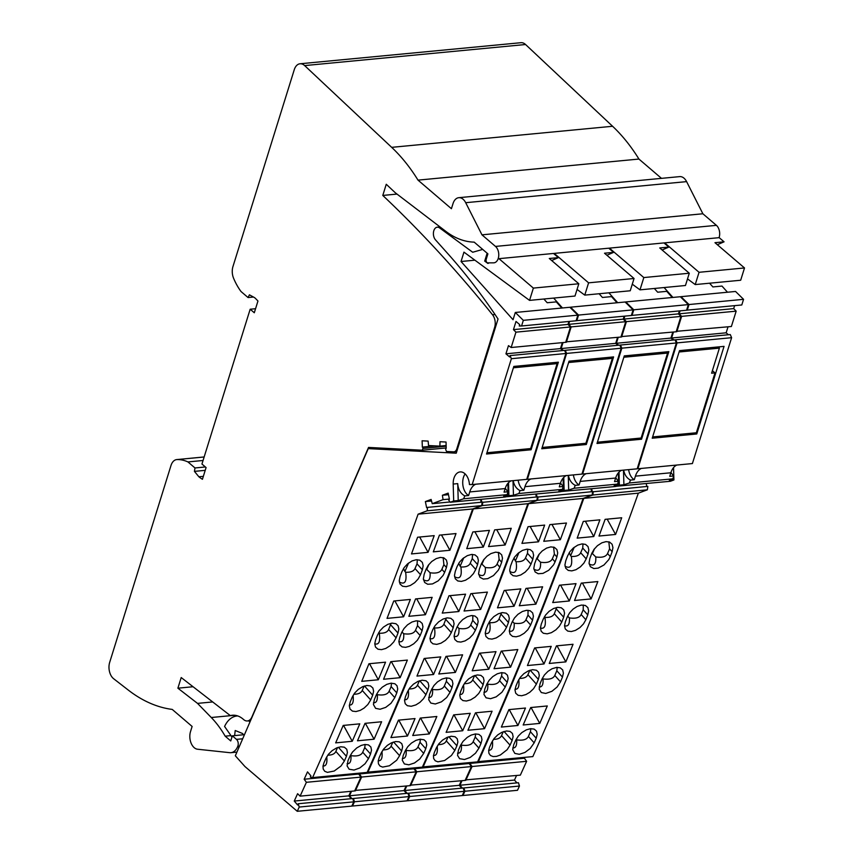 <?xml version="1.0" encoding="UTF-8"?>
<svg xmlns="http://www.w3.org/2000/svg" width="854" height="854" viewBox="0 0 854 854"><rect width="100%" height="100%" fill="white"/><g stroke="black" fill="none" stroke-linecap="round" stroke-linejoin="round"><path stroke-width="1.28" d="M624.082 356.513L597.426 442.116M624.402 357.196L667.582 353.076L641.13 438.027L597.939 442.148M667.582 353.076L667.006 351.816M568.86 361.776L542.194 447.389M569.17 362.47L612.361 358.349L585.897 443.301L542.717 447.411M612.361 358.349L611.784 357.089M513.628 367.049L486.961 452.652M513.948 367.732L557.128 363.612L530.665 448.563L487.485 452.684M557.128 363.612L556.552 362.352M679.314 351.24L652.648 436.853M712.396 370.647L715.001 372.888L696.352 432.764L653.171 436.874M715.001 372.888L711.595 373.209L719.399 348.133L718.822 346.873M679.635 351.933L719.399 348.133M615.755 486.321L670.401 481.272L673.913 479.959L673.55 467.608M646.809 486.46L646.222 483.577M647.364 489.812L638.344 493.164L583.794 498.373L592.825 495.021L647.364 489.812L647.844 486.364L592.591 491.829M638.344 493.164A3403.734 2166.064 84.6 0 1 532.832 756.601L477.685 761.661M465.345 779.905L520.342 775.144L526.63 761.298L524.388 758.235L524.794 757.359M516.916 782.883L514.482 780.054L516.553 775.507M462.484 795.095L462.953 795.501A3403.734 2166.064 84.6 0 0 464.907 791.252L519.456 786.043L518.442 782.734L463.893 787.943L463.476 788.861M519.456 786.043A3403.734 2166.064 84.6 0 1 517.503 790.292L462.953 795.501M727.48 292.228L721.982 286.069L712.887 286.933L709.557 283.208M743.556 299.327L689.007 304.536L681.001 296.669L735.55 291.46L743.556 299.327L741.795 304.974L686.595 310.183M676.304 331.331L731.387 326.506L736.169 311.155L733.693 308.614L734.611 305.668M728.419 334.747L726.156 332.814L728.024 326.826M731.611 337.693L692.402 463.562L637.863 468.761L677.062 342.892L731.611 337.693L730.277 334.565L675.727 339.764L675.429 340.725M615.851 486.47L619.363 485.168L618.979 472.145M637.863 468.761L637.201 468.761M677.062 342.892L675.727 339.764M673.87 339.945L671.607 338.013L673.475 332.035M676.838 331.715L681.62 316.364L679.144 313.813L680.062 310.867M689.007 304.536L687.256 310.183M681.001 296.669L680.83 297.224M672.931 297.438L664.102 287.542M687.513 278.895L695.231 284.574L740.685 280.24L744.507 267.953L699.052 272.298L695.231 284.574M717.339 244.714L724.064 241.821L719.196 237.658L664.647 242.856L699.052 272.298M464.907 791.252L463.893 787.943M462.366 788.082L459.943 785.253L462.003 780.705M465.793 780.342L472.081 766.508L469.849 763.444L470.244 762.569M583.794 498.373A3403.734 2166.064 84.6 0 1 478.283 761.8M592.825 495.021L593.295 491.562M592.26 491.658L591.673 488.776M726.156 332.814L671.607 338.013M733.693 308.614L679.144 313.813M736.169 311.155L681.62 316.364M526.63 761.298L472.081 766.508M459.943 785.253L514.482 780.054M524.388 758.235L469.849 763.444M565.839 661.882L549.25 663.462A3403.734 2166.064 84.6 0 0 556.456 645.859L573.045 644.279A3403.734 2166.064 84.6 0 1 565.839 661.882L557.011 645.805M539.76 723.402L523.171 724.982A3403.734 2166.064 84.6 0 0 530.708 707.539L547.297 705.959A3403.734 2166.064 84.6 0 1 539.76 723.402L531.039 707.507M530.857 728.654L530.441 731.739L536.216 738.208L537.198 734.344L536.547 731.173L534.134 729.092L530.601 728.675L526.384 729.828L521.858 732.572L518.239 736.159L515.763 740.162A3403.734 2166.064 84.6 0 1 513.702 744.816L512.72 749.663L514.834 753.409L519.285 754.295L524.954 752.449L530.227 748.467L534.156 742.863L528.412 736.426C526.833 739.628 522.904 740.76 516.627 739.842L516.136 739.361M536.216 738.208A3403.734 2166.064 84.6 0 1 534.156 742.863M557.203 667.348L556.819 670.774L562.466 677.094L563.384 673.165L562.679 669.931L560.224 667.807L556.68 667.38L552.004 668.767L547.99 671.329L544.425 674.97L542.012 679.047A3403.734 2166.064 84.6 0 1 540.027 683.787L539.184 689.199L541.297 692.541L545.759 693.448L551.897 691.302L557.128 687L560.48 681.834L554.79 675.471C553.221 678.663 549.293 679.795 543.005 678.877C543.411 684.534 542.13 687.224 539.152 686.947M562.466 677.094A3403.734 2166.064 84.6 0 1 560.48 681.834M593.765 536.536L577.176 538.127A3403.734 2166.064 84.6 0 0 583.293 521.42L599.882 519.84A3403.734 2166.064 84.6 0 1 593.765 536.536L585.353 521.228M569.298 600.992A3403.734 2166.064 84.6 0 0 576.023 583.634L559.434 585.214A3403.734 2166.064 84.6 0 1 552.709 602.572L569.298 600.992L560.576 585.107M567.59 555.954L569.885 551.737L573.354 547.969L577.763 545.119L581.937 543.923L585.492 544.372L588.022 546.571L588.844 549.933L588.043 554A3403.734 2166.064 84.6 0 1 586.196 558.9L583.901 563.096L580.41 566.842L575.991 569.693L571.817 570.878L568.252 570.429L565.743 568.252L564.932 564.91L565.743 560.854A3403.734 2166.064 84.6 0 0 567.59 555.954M543.229 619.171L545.578 615.029L549.101 611.336L553.552 608.507L557.737 607.333L561.291 607.77L563.779 609.927L564.547 613.225L563.683 617.218A3403.734 2166.064 84.6 0 1 561.761 622.043L559.402 626.174L555.869 629.857L551.406 632.665L547.211 633.839L543.336 633.262L541.19 631.255L540.443 627.978L541.308 623.996A3403.734 2166.064 84.6 0 0 543.229 619.171M544.019 663.964L527.43 665.544A3403.734 2166.064 84.6 0 0 534.636 647.94L551.225 646.361A3403.734 2166.064 84.6 0 1 544.019 663.964L535.191 647.887M517.94 725.484L501.351 727.064A3403.734 2166.064 84.6 0 0 508.888 709.621L525.477 708.041A3403.734 2166.064 84.6 0 1 517.94 725.484L509.219 709.589M504.063 731.472L512.122 740.503L513.115 736.65L512.453 733.469L510.041 731.387L506.507 730.981L501.81 732.348L497.765 734.867L494.146 738.454L491.669 742.457A3403.734 2166.064 84.6 0 1 489.609 747.111L488.659 750.442L488.915 753.324L490.463 755.512L493.11 756.559L496.548 756.377L500.38 754.989L507.127 749.705L510.062 745.158L501.544 735.625L503.219 731.761M512.122 740.503A3403.734 2166.064 84.6 0 1 510.062 745.158M517.919 681.343L520.332 677.275L523.908 673.635L528.391 670.849L532.597 669.685L536.461 670.251L538.586 672.226L539.301 675.461L538.372 679.389A3403.734 2166.064 84.6 0 1 536.387 684.129L533.515 688.751L529.811 692.263L525.883 694.58L521.677 695.743L518.132 695.316L515.699 693.213L514.994 690L515.933 686.082A3403.734 2166.064 84.6 0 0 517.919 681.343M615.585 534.455L598.996 536.045A3403.734 2166.064 84.6 0 0 605.112 519.339L621.701 517.759A3403.734 2166.064 84.6 0 1 615.585 534.455L607.173 519.147M591.117 598.91L574.529 600.49A3403.734 2166.064 84.6 0 0 581.254 583.133L597.843 581.553A3403.734 2166.064 84.6 0 1 591.117 598.91L582.396 583.026M608.827 541.82L609.585 548.855L612.137 551.705L612.937 547.627L612.115 544.276L609.585 542.077L606.03 541.628L601.856 542.813L597.448 545.674L593.978 549.442L591.683 553.648A3403.734 2166.064 84.6 0 1 589.836 558.548L589.046 563.149L590.349 566.693L593.818 568.54L598.184 568.124L603.938 565.006L608.785 559.626L610.29 556.605L607.557 553.541C605.977 556.733 602.049 557.875 595.772 556.947C596.209 564.27 594 566.597 589.132 563.928M612.137 551.705A3403.734 2166.064 84.6 0 1 610.29 556.605M581.179 614.506L583.207 609.809L587.765 614.923A3403.734 2166.064 84.6 0 1 585.855 619.748L581.179 614.506C579.599 617.698 575.671 618.83 569.383 617.912C569.821 624.21 568.198 626.825 564.526 625.736M587.765 614.923L588.63 610.93L587.872 607.632L585.385 605.475L581.382 605.08L577.165 606.436L573.194 609.03L569.671 612.734L567.312 616.876A3403.734 2166.064 84.6 0 1 565.401 621.691L564.526 625.683L565.284 628.96L567.761 631.106L571.305 631.544L575.5 630.369L579.962 627.562L583.495 623.868L585.855 619.748M567.622 616.161L569.383 617.912M583.293 605.006L583.207 609.809M528.412 736.426L530.441 731.739M512.784 747.912C515.752 748.179 517.033 745.489 516.627 739.842M542.365 678.247L543.005 678.877M554.79 675.471L556.819 670.774M574.251 547.254L570.589 555.708L569.212 552.73M565.038 566.223C570.547 569.138 572.65 565.871 571.326 556.424L570.589 555.708M571.326 556.424C576.269 556.701 579.396 555.474 580.688 552.73L582.727 548.044L582.972 543.881M540.443 628.042C544.66 629.195 546.154 625.651 544.937 617.389L544.382 616.834M544.937 617.389C549.891 617.666 553.018 616.439 554.31 613.695L556.744 607.472M492.416 740.984C493.11 747.399 491.861 750.474 488.691 750.207M493.452 739.361C497.701 739.35 500.401 738.102 501.544 735.625M515.058 689.242C518.303 689.52 519.542 686.317 518.752 679.645M519.52 678.396C523.94 678.45 526.747 677.201 527.932 674.66L529.822 670.294M607.557 553.541L609.585 548.855M594.544 548.684L592.409 553.627L592.025 552.794M592.409 553.627L595.772 556.947M724.064 241.821L714.969 242.685L744.507 267.953M652.221 438.219L696.768 433.971L724.053 346.372L679.506 350.62L652.221 438.219M688.313 433.522L696.768 433.971M623.644 470.116C624.605 474.899 626.879 478.219 630.465 480.076L634.298 479.713A12.725 8.102 84.6 0 1 628.619 469.647M634.298 479.713L635.408 476.148A16.578 10.547 84.6 0 1 641.397 468.419M630.465 480.076L629.366 482.98L672.899 478.827L673.582 475.966L669.749 476.329L670.86 472.764A16.578 10.547 84.6 0 1 676.848 465.046M629.366 482.98L623.911 484.73L623.484 470.127M619.363 485.168L623.911 484.73M673.582 475.966L670.945 472.518M672.899 478.827L669.365 480.396L673.913 479.959M560.534 491.584L615.179 486.534L618.691 485.232L618.317 472.87M591.576 491.723L590.989 488.84M592.142 495.085L583.111 498.437L528.562 503.636L537.593 500.284L592.142 495.085L592.623 491.626L537.358 497.092M583.111 498.437A3403.734 2166.064 84.6 0 1 477.599 761.864L422.463 766.935M410.112 785.178L465.11 780.417L471.397 766.572L469.166 763.508L469.561 762.633M461.683 788.146L459.26 785.317L461.32 780.769M407.251 800.369L407.721 800.764A3403.734 2166.064 84.6 0 0 409.685 796.515L464.224 791.316L463.21 788.007L408.66 793.206L408.244 794.135M464.224 791.316A3403.734 2166.064 84.6 0 1 462.27 795.565L407.721 800.764M672.247 297.502L666.75 291.342L657.655 292.207L654.324 288.481M688.335 304.6L633.785 309.799L625.779 301.932L680.318 296.733L688.335 304.6L686.573 310.248L631.362 315.446M621.071 336.604L676.165 331.779L680.937 316.428L678.471 313.877L679.389 310.931M673.187 340.009L670.934 338.077L672.792 332.099M676.379 342.956L637.18 468.825L582.631 474.023L621.84 348.165L676.379 342.956L675.044 339.839L620.495 345.037L620.196 345.998M560.63 491.733L564.142 490.431L563.757 477.407M582.631 474.023L581.969 474.034M621.84 348.165L620.495 345.037M618.648 345.219L616.385 343.276L618.243 337.298M621.616 336.978L626.398 321.627L623.922 319.086L624.84 316.14M633.785 309.799L632.024 315.446M625.779 301.932L625.598 302.497M617.709 302.7L608.87 292.815M632.28 284.168L639.998 289.848L685.452 285.503L689.285 273.227L643.82 277.561L639.998 289.848M662.117 249.987L668.831 247.084L663.964 242.92L609.414 248.13L643.82 277.561M409.685 796.515L408.66 793.206M407.144 793.355L404.711 790.526L406.782 785.979M410.56 785.616L416.848 771.77L414.617 768.707L415.012 767.831M528.562 503.636A3403.734 2166.064 84.6 0 1 423.05 767.063M537.593 500.284L538.073 496.825M537.038 496.932L536.44 494.05M670.934 338.077L616.385 343.276M678.471 313.877L623.922 319.086M680.937 316.428L626.398 321.627M471.397 766.572L416.848 771.77M404.711 790.526L459.26 785.317M469.166 763.508L414.617 768.707M510.607 667.145L494.018 668.725A3403.734 2166.064 84.6 0 0 501.223 651.132L517.812 649.552A3403.734 2166.064 84.6 0 1 510.607 667.145L501.789 651.079M484.538 728.675L467.939 730.255A3403.734 2166.064 84.6 0 0 475.475 712.812L492.075 711.222A3403.734 2166.064 84.6 0 1 484.538 728.675L475.806 712.78M475.635 733.928L475.219 737.013L480.983 743.471L481.976 739.617L481.314 736.436L478.902 734.365L475.368 733.949L471.152 735.102L467.213 737.397L463.007 741.421L460.53 745.425A3403.734 2166.064 84.6 0 1 458.47 750.079L457.552 755.406L459.601 758.683L464.491 759.516L470.202 757.445L475.507 753.207L478.934 748.136L473.18 741.699C471.611 744.891 467.682 746.033 461.395 745.104L460.914 744.635M480.983 743.471A3403.734 2166.064 84.6 0 1 478.934 748.136M501.971 672.621L501.597 676.048L507.233 682.357L508.162 678.428L507.447 675.204L505.002 673.08L501.458 672.653L497.252 673.817L492.769 676.603L489.193 680.243L486.78 684.31A3403.734 2166.064 84.6 0 1 484.794 689.05L483.962 694.462L486.065 697.803L490.538 698.711L496.185 696.843L501.906 692.263L505.248 687.096L499.569 680.734C497.989 683.926 494.06 685.068 487.773 684.15C488.178 689.808 486.897 692.498 483.919 692.22M507.233 682.357A3403.734 2166.064 84.6 0 1 505.248 687.096M538.532 541.81L521.943 543.39A3403.734 2166.064 84.6 0 0 528.06 526.694L544.649 525.103A3403.734 2166.064 84.6 0 1 538.532 541.81L530.131 526.491M514.065 606.255A3403.734 2166.064 84.6 0 0 520.801 588.897L504.202 590.477A3403.734 2166.064 84.6 0 1 497.476 607.845L514.065 606.255L505.344 590.37M512.357 561.217L514.652 557L518.132 553.243L522.531 550.382L526.704 549.197L530.27 549.645L532.789 551.844L533.611 555.196L532.811 559.263A3403.734 2166.064 84.6 0 1 530.974 564.163L528.669 568.369L525.189 572.116L520.759 574.966L516.585 576.151L513.03 575.703L510.511 573.514L509.71 570.173L510.521 566.117A3403.734 2166.064 84.6 0 0 512.357 561.217M487.997 624.445L490.345 620.303L493.868 616.599L498.32 613.78L502.504 612.596L506.39 613.183L508.546 615.2L509.315 618.488L508.45 622.491A3403.734 2166.064 84.6 0 1 506.539 627.306L504.18 631.437L500.636 635.13L496.185 637.938L491.989 639.112L488.435 638.675L485.958 636.529L485.211 633.252L486.086 629.259A3403.734 2166.064 84.6 0 0 487.997 624.445M488.787 669.226L472.198 670.806A3403.734 2166.064 84.6 0 0 479.404 653.214L495.993 651.634A3403.734 2166.064 84.6 0 1 488.787 669.226L479.969 653.161M462.719 730.746L446.119 732.337A3403.734 2166.064 84.6 0 0 453.655 714.894L470.255 713.303A3403.734 2166.064 84.6 0 1 462.719 730.746L453.986 714.862M448.83 736.746L456.901 745.777L457.883 741.912L457.221 738.742L455.139 736.799L451.275 736.244L447.058 737.397L442.543 740.14L438.913 743.727L436.437 747.72A3403.734 2166.064 84.6 0 1 434.387 752.385L433.437 755.715L433.683 758.587L435.23 760.775L437.878 761.832L444.667 760.498L451.414 755.512L454.84 750.431L446.322 740.888L447.987 737.023M456.901 745.777A3403.734 2166.064 84.6 0 1 454.84 750.431M462.687 686.605L465.099 682.538L468.675 678.898L473.159 676.112L477.365 674.948L480.909 675.375L483.353 677.5L484.069 680.734L483.14 684.662A3403.734 2166.064 84.6 0 1 481.154 689.402L478.742 693.459L475.155 697.077L470.65 699.853L466.444 701.017L462.9 700.59L460.466 698.487L459.772 695.263L460.701 691.345A3403.734 2166.064 84.6 0 0 462.687 686.605M560.352 539.728L543.763 541.308A3403.734 2166.064 84.6 0 0 549.88 524.612L566.469 523.022A3403.734 2166.064 84.6 0 1 560.352 539.728L551.94 524.409M535.885 604.173L519.296 605.764A3403.734 2166.064 84.6 0 0 526.021 588.395L542.621 586.815A3403.734 2166.064 84.6 0 1 535.885 604.173L527.164 588.289M553.595 547.083L554.363 554.118L556.904 556.968L557.705 552.901L556.883 549.549L554.363 547.35L550.798 546.891L546.624 548.087L542.215 550.947L538.746 554.705L536.451 558.922A3403.734 2166.064 84.6 0 1 534.604 563.821L533.814 568.412L535.116 571.956L538.201 573.739L542.963 573.386L548.716 570.28L553.552 564.889L555.068 561.868L552.335 558.804C550.755 562.007 546.827 563.138 540.539 562.22C540.988 569.543 538.767 571.87 533.899 569.191M556.904 556.968A3403.734 2166.064 84.6 0 1 555.068 561.868M525.947 619.769L527.975 615.083L532.544 620.196A3403.734 2166.064 84.6 0 1 530.633 625.011L525.947 619.769C524.367 622.961 520.438 624.103 514.161 623.185C514.588 629.483 512.966 632.088 509.304 631.01M532.544 620.196L533.408 616.193L532.64 612.905L530.153 610.738L526.598 610.3L522.413 611.475L517.962 614.304L514.439 618.008L512.09 622.139A3403.734 2166.064 84.6 0 1 510.169 626.964L509.304 630.946L510.051 634.223L512.528 636.379L516.072 636.806L519.798 635.846L524.164 633.284L527.825 629.708L530.633 625.011M512.389 621.434L514.161 623.185M528.06 610.279L527.975 615.083M473.18 741.699L475.219 737.013M457.552 753.185C460.519 753.452 461.8 750.762 461.395 745.104M487.143 683.52L487.773 684.15M499.569 680.734L501.597 676.048M519.018 552.517L515.368 560.971L513.98 558.004M509.806 571.486C515.325 574.411 517.417 571.145 516.094 561.697L515.368 560.971M516.094 561.697C521.047 561.964 524.164 560.736 525.466 558.004L527.494 553.307L527.74 549.154M485.211 633.305C489.427 634.469 490.933 630.914 489.716 622.662L489.15 622.096M489.716 622.662C494.658 622.929 497.786 621.701 499.078 618.969L501.522 612.745M437.184 746.257C437.878 752.662 436.64 755.737 433.458 755.48M438.23 744.635C442.468 744.613 445.169 743.375 446.322 740.888M459.826 694.515C463.081 694.782 464.309 691.58 463.519 684.919M464.288 683.67C468.707 683.723 471.515 682.474 472.7 679.923L474.589 675.557M552.335 558.804L554.363 554.118M539.322 553.947L537.177 558.89L536.803 558.068M537.177 558.89L540.539 562.22M668.831 247.084L659.736 247.948L689.285 273.227M596.999 443.482L641.546 439.234L668.821 351.645L624.274 355.894L596.999 443.482M633.081 438.796L641.546 439.234M568.412 475.39C569.372 480.161 571.646 483.492 575.233 485.35L579.065 484.987A12.725 8.102 84.6 0 1 573.386 474.909M579.065 484.987L580.176 481.41A16.578 10.547 84.6 0 1 586.164 473.692M575.233 485.35L574.134 488.242L617.666 484.09L618.349 481.24L614.528 481.603L615.638 478.037A16.578 10.547 84.6 0 1 621.627 470.308M574.134 488.242L568.689 490.004L568.252 475.4M564.142 490.431L568.689 490.004M618.349 481.24L615.713 477.781M617.666 484.09L614.143 485.67L618.691 485.232M505.301 496.857L559.946 491.808L563.459 490.495L563.096 478.144M536.355 496.996L535.757 494.114M536.91 500.348L527.879 503.7L473.34 508.909L482.361 505.557L536.91 500.348L537.39 496.9L482.136 502.365M527.879 503.7A3403.734 2166.064 84.6 0 1 422.367 767.138L367.231 772.197M354.89 790.441L409.888 785.68L416.165 771.835L413.934 768.771L414.329 767.895M406.461 793.419L404.027 790.59L406.098 786.043M352.029 805.632L352.499 806.037A3403.734 2166.064 84.6 0 0 354.453 801.789L409.002 796.579L407.977 793.27L353.439 798.479L353.012 799.397M409.002 796.579A3403.734 2166.064 84.6 0 1 407.038 800.828L352.499 806.037M617.026 302.764L611.517 296.605L602.433 297.47L599.102 293.744M633.102 309.863L578.553 315.073L570.547 307.194L625.096 301.996L633.102 309.863L631.341 315.51L576.13 320.72M565.839 341.867L620.933 337.042L625.715 321.691L623.239 319.15L624.157 316.204M617.965 345.283L615.702 343.351L617.559 337.362M621.157 348.229L581.948 474.098L527.398 479.297L566.608 353.428L621.157 348.229L619.812 345.101L565.273 350.3L564.974 351.261M505.397 497.007L508.909 495.704L508.525 482.681M527.398 479.297L526.737 479.297M566.608 353.428L565.273 350.3M563.416 350.482L561.153 348.549L563.021 342.571M566.383 342.251L571.166 326.901L568.689 324.349L569.607 321.403M578.553 315.073L576.792 320.72M570.547 307.194L570.376 307.76M562.476 307.974L553.648 298.078M577.058 289.431L584.766 295.11L630.231 290.776L634.052 278.489L588.598 282.834L584.766 295.11M606.884 255.25L613.599 252.357L608.731 248.194L554.193 253.392L588.598 282.834M354.453 801.789L353.439 798.479M351.912 798.618L349.478 795.789L351.549 791.242M355.339 790.879L361.626 777.044L359.385 773.98L359.79 773.105M473.34 508.909A3403.734 2166.064 84.6 0 1 367.828 772.336M482.361 505.557L482.841 502.099M481.805 502.195L481.218 499.312M615.702 343.351L561.153 348.549M623.239 319.15L568.689 324.349M625.715 321.691L571.166 326.901M416.165 771.835L361.626 777.044M349.478 795.789L404.027 790.59M413.934 768.771L359.385 773.98M455.385 672.418L438.785 673.998A3403.734 2166.064 84.6 0 0 445.991 656.395L462.59 654.815A3403.734 2166.064 84.6 0 1 455.385 672.418L446.557 656.342M429.306 733.938L412.717 735.518A3403.734 2166.064 84.6 0 0 420.253 718.075L436.842 716.495A3403.734 2166.064 84.6 0 1 429.306 733.938L420.574 718.043M420.403 739.19L419.987 742.275L425.762 748.744L426.744 744.88L426.082 741.71L424 739.767L420.147 739.212L415.93 740.365L411.404 743.108L407.774 746.695L405.308 750.698A3403.734 2166.064 84.6 0 1 403.248 755.352L402.266 760.199L404.369 763.946L408.82 764.832L414.5 762.985L419.773 759.003L423.701 753.399L417.958 746.962C416.378 750.164 412.45 751.296 406.162 750.378L405.682 749.897M425.762 748.744A3403.734 2166.064 84.6 0 1 423.701 753.399M446.749 677.884L446.364 681.311L452.012 687.63L452.93 683.702L452.225 680.467L449.77 678.343L446.226 677.916L442.02 679.09L437.536 681.866L433.971 685.506L431.548 689.584A3403.734 2166.064 84.6 0 1 429.562 694.323L428.729 699.736L430.832 703.077L435.305 703.984L441.433 701.839L446.674 697.537L450.026 692.37L444.336 686.008C442.756 689.199 438.828 690.331 432.551 689.413C432.957 695.071 431.665 697.761 428.697 697.483M452.012 687.63A3403.734 2166.064 84.6 0 1 450.026 692.37M483.311 547.072L466.722 548.663A3403.734 2166.064 84.6 0 0 472.838 531.957L489.427 530.377A3403.734 2166.064 84.6 0 1 483.311 547.072L474.899 531.764M458.844 611.528A3403.734 2166.064 84.6 0 0 465.569 594.17L448.98 595.75A3403.734 2166.064 84.6 0 1 442.255 613.108L458.844 611.528L450.122 595.644M457.125 566.49L459.431 562.274L462.9 558.505L467.309 555.655L471.483 554.459L475.037 554.908L477.567 557.107L478.389 560.47L477.589 564.537A3403.734 2166.064 84.6 0 1 475.742 569.437L473.436 573.632L469.956 577.379L465.537 580.229L461.352 581.414L457.797 580.966L455.289 578.788L454.477 575.447L455.289 571.39A3403.734 2166.064 84.6 0 0 457.125 566.49M432.764 629.708L435.124 625.566L438.646 621.872L443.087 619.043L447.282 617.869L450.827 618.307L453.325 620.463L454.082 623.762L453.218 627.754A3403.734 2166.064 84.6 0 1 451.307 632.579L448.948 636.71L445.414 640.393L440.952 643.201L436.757 644.375L432.882 643.799L430.736 641.792L429.978 638.514L430.854 634.533A3403.734 2166.064 84.6 0 0 432.764 629.708M433.565 674.5L416.965 676.08A3403.734 2166.064 84.6 0 0 424.171 658.477L440.771 656.897A3403.734 2166.064 84.6 0 1 433.565 674.5L424.737 658.423M407.486 736.02L390.897 737.6A3403.734 2166.064 84.6 0 0 398.434 720.157L415.023 718.577A3403.734 2166.064 84.6 0 1 407.486 736.02L398.765 720.125M393.609 742.009L401.668 751.04L402.661 746.674L401.775 743.642L399.245 741.806L395.605 741.56L391.356 742.884L387.31 745.403L383.692 748.99L381.215 752.993A3403.734 2166.064 84.6 0 1 379.155 757.647L378.205 760.978L378.45 763.86L380.009 766.049L382.645 767.095L389.435 765.76L396.672 760.241L399.608 755.694L391.089 746.161L392.765 742.297M401.668 751.04A3403.734 2166.064 84.6 0 1 399.608 755.694M407.465 691.879L409.877 687.812L413.443 684.171L417.937 681.385L422.132 680.222L426.007 680.787L428.132 682.762L428.836 685.997L427.918 689.925A3403.734 2166.064 84.6 0 1 425.932 694.665L423.509 698.721L419.922 702.351L415.909 704.902L411.212 706.279L407.347 705.714L405.244 703.749L404.54 700.536L405.479 696.618A3403.734 2166.064 84.6 0 0 407.465 691.879M505.13 544.991L488.541 546.581A3403.734 2166.064 84.6 0 0 494.658 529.875L511.247 528.295A3403.734 2166.064 84.6 0 1 505.13 544.991L496.718 529.683M480.663 609.446L464.064 611.026A3403.734 2166.064 84.6 0 0 470.8 593.669L487.388 592.089A3403.734 2166.064 84.6 0 1 480.663 609.446L471.931 593.562M498.362 552.357L499.131 559.391L501.672 562.242L502.483 558.164L501.661 554.812L499.131 552.613L495.566 552.164L490.922 553.573L486.993 556.21L483.513 559.978L481.218 564.184A3403.734 2166.064 84.6 0 1 479.382 569.084L478.582 573.685L479.991 577.347L483.353 579.076L487.73 578.66L493.484 575.543L498.33 570.162L499.836 567.141L497.103 564.078C495.523 567.269 491.594 568.412 485.318 567.483C485.755 574.806 483.545 577.133 478.678 574.464M501.672 562.242A3403.734 2166.064 84.6 0 1 499.836 567.141M470.725 625.043L472.753 620.346L477.311 625.459A3403.734 2166.064 84.6 0 1 475.4 630.284L470.725 625.043C469.145 628.234 465.216 629.366 458.929 628.448C459.356 634.746 457.744 637.362 454.072 636.273M477.311 625.459L478.176 621.466L477.407 618.168L474.92 616.012L471.365 615.574L467.181 616.748L462.74 619.566L459.217 623.271L456.858 627.412A3403.734 2166.064 84.6 0 1 454.947 632.227L454.072 636.219L454.819 639.497L457.296 641.642L460.85 642.08L465.046 640.906L469.508 638.098L473.041 634.405L475.4 630.284M457.168 626.697L458.929 628.448M472.828 615.542L472.753 620.346M417.958 746.962L419.987 742.275M402.33 758.448C405.287 758.715 406.568 756.025 406.162 750.378M431.91 688.783L432.551 689.413M444.336 686.008L446.364 681.311M463.786 557.79L460.135 566.234L458.747 563.266M454.584 576.76C460.092 579.674 462.185 576.407 460.861 566.96L460.135 566.234M460.861 566.96C465.814 567.237 468.942 566.01 470.234 563.266L472.262 558.58L472.508 554.417M429.978 638.578C434.195 639.731 435.7 636.187 434.483 627.925L433.917 627.37M434.483 627.925C439.436 628.202 442.553 626.964 443.856 624.231L446.29 618.008M381.962 751.52C382.645 757.936 381.407 761.01 378.237 760.743M382.998 749.897C387.246 749.887 389.936 748.638 391.089 746.161M404.604 699.778C407.849 700.045 409.077 696.853 408.297 690.181M409.066 688.932C413.485 688.986 416.282 687.737 417.467 685.196L419.367 680.83M497.103 564.078L499.131 559.391M484.09 559.221L481.955 564.163L481.571 563.33M481.955 564.163L485.318 567.483M613.599 252.357L604.515 253.222L634.052 278.489M541.767 448.756L586.314 444.507L613.599 356.908L569.052 361.157L541.767 448.756M577.859 444.059L586.314 444.507M513.19 480.653C514.14 485.435 516.414 488.755 520.011 490.612L523.844 490.249A12.725 8.102 84.6 0 1 518.154 480.183M523.844 490.249L524.954 486.684A16.578 10.547 84.6 0 1 530.942 478.955M520.011 490.612L518.901 493.516L562.434 489.363L563.128 486.502L559.295 486.865L560.405 483.3A16.578 10.547 84.6 0 1 566.394 475.582M518.901 493.516L513.457 495.267L513.019 480.663M508.909 495.704L513.457 495.267M563.128 486.502L560.491 483.054M562.434 489.363L558.911 490.933L563.459 490.495M427.139 510.82L481.688 505.621L472.657 508.973L418.108 514.172L427.139 510.82L427.619 507.361L426.637 507.735L425.367 501.576L431.121 499.441L432.241 503.668L443.055 499.654L442.404 495.256L448.158 493.121L449.428 499.27L448.446 499.633L450.175 502.269L504.714 497.071L508.226 495.768L507.863 483.407M481.122 502.259L480.535 499.376M481.688 505.621L482.158 502.163L427.619 507.361M472.657 508.973A3403.734 2166.064 84.6 0 1 367.145 772.4L312.596 777.599L310.322 777.076L310.888 775.816L307.504 771.877L304.163 779.243L306.394 782.307L300.106 796.152L354.656 790.953L360.943 777.108L358.712 774.044L359.107 773.169M351.229 798.682L348.806 795.853L350.866 791.306M376.411 447.838L368.255 448.617L235.33 755.779L244.949 766.54L297.267 811.3A3403.734 2166.064 84.6 0 0 299.22 807.051L353.769 801.853L352.755 798.543L298.206 803.742L297.64 805.002L294.256 801.063L297.598 793.697L300.106 796.152M353.769 801.853A3403.734 2166.064 84.6 0 1 351.816 806.101L297.267 811.3M561.793 308.038L556.296 301.878L547.2 302.743L543.87 299.017M577.87 315.137L523.331 320.335L515.314 312.468L569.864 307.269L577.87 315.137L576.108 320.784L521.57 325.982L519.253 325.993L519.691 324.595L516.008 321.446L513.467 329.623L515.933 332.163L511.162 347.514L508.472 345.646L505.931 353.812L509.603 356.961L510.041 355.574L511.375 358.701L472.177 484.56L469.444 484.57A12.725 8.102 84.6 0 0 460.114 471.92A12.725 8.102 84.6 0 0 453.186 484.058L457.723 483.62C458.15 489.47 460.498 493.548 464.779 495.886L468.611 495.523A12.725 8.102 84.6 0 1 465.12 473.927M511.162 347.514L565.7 342.315L570.483 326.965L568.006 324.413L568.924 321.467M562.733 350.546L560.47 348.613L562.338 342.635M511.375 358.701L565.924 353.492L564.59 350.375L510.041 355.574M565.924 353.492L526.726 479.361L472.177 484.56M450.175 502.269L453.687 500.967L453.186 484.058M523.331 320.335L521.57 325.982M515.314 312.468L513.051 319.738L461.043 261.505L463.957 252.133L529.544 300.384L574.998 296.039L578.82 283.763L533.366 288.097L529.544 300.384M498.021 259.072L498.96 258.666L533.366 288.097M487.154 253.211L484.698 261.089L487.901 263.438L489.267 262.851M482.713 249.411L472.689 252.25L439.586 227.901L441.102 227.751M368.255 448.617L456.239 453.186L498.042 318.99A619.78 394.409 84.6 0 0 447.859 253.702L435.508 239.878A7.099 4.516 84.6 0 1 433.49 232.192A7.099 4.516 84.6 0 1 437.269 227.185A7.099 4.516 84.6 0 1 439.586 227.901M299.22 807.051L298.206 803.742M418.108 514.172A3403.734 2166.064 84.6 0 1 312.596 777.599M448.478 494.679L442.404 495.256M449.375 499.056L443.055 499.654M432.241 503.668L449.973 501.971M560.47 348.613L505.931 353.812M568.006 324.413L513.467 329.623M570.483 326.965L515.933 332.163M461.043 261.505L474.899 260.182M486.129 260.95L484.698 261.089M234.636 735.604L235.213 730.512L242.472 733.469L244.169 735.358M248.663 720.84L249.966 721.961M231.957 737.034L224.581 726.466A28.417 18.083 84.6 0 1 236.996 715.994A28.417 18.083 84.6 0 1 237.764 715.94M360.943 777.108L306.394 782.307M294.256 801.063L348.806 795.853M358.712 774.044L304.163 779.243M400.152 677.681L383.563 679.261A3403.734 2166.064 84.6 0 0 390.769 661.669L407.358 660.089A3403.734 2166.064 84.6 0 1 400.152 677.681L391.324 661.615M374.073 739.201L357.484 740.792A3403.734 2166.064 84.6 0 0 365.021 723.349L381.61 721.758A3403.734 2166.064 84.6 0 1 374.073 739.201L365.352 723.317M365.17 744.464L364.754 747.549L370.529 754.007L371.522 750.154L370.86 746.972L368.448 744.901L364.914 744.485L361.178 745.435L356.748 747.933L352.553 751.958L350.076 755.961A3403.734 2166.064 84.6 0 1 348.016 760.615L347.098 765.942L349.147 769.219L354.036 770.052L359.747 767.981L365.053 763.743L368.469 758.672L362.726 752.235C361.146 755.427 357.218 756.569 350.941 755.641L350.46 755.171M370.529 754.007A3403.734 2166.064 84.6 0 1 368.469 758.672M391.516 683.157L391.143 686.584L396.779 692.893L397.708 688.964L396.993 685.741L394.868 683.755L391.004 683.189L386.798 684.353L382.314 687.139L378.738 690.779L376.326 694.846A3403.734 2166.064 84.6 0 1 374.34 699.586L373.433 704.518L375.611 708.34L380.073 709.247L385.73 707.379L390.951 703.333L394.794 697.633L389.114 691.27C387.535 694.462 383.606 695.604 377.319 694.686C377.724 700.344 376.443 703.034 373.465 702.757M396.779 692.893A3403.734 2166.064 84.6 0 1 394.794 697.633M428.078 552.346L411.489 553.926A3403.734 2166.064 84.6 0 0 417.606 537.23L434.195 535.639A3403.734 2166.064 84.6 0 1 428.078 552.346L419.666 537.027M403.611 616.791A3403.734 2166.064 84.6 0 0 410.336 599.433L393.747 601.013A3403.734 2166.064 84.6 0 1 387.022 618.381L403.611 616.791L394.89 600.906M401.903 571.753L404.198 567.536L407.668 563.779L412.076 560.918L416.25 559.733L419.816 560.181L422.335 562.38L423.157 565.732L422.356 569.799A3403.734 2166.064 84.6 0 1 420.52 574.699L418.214 578.905L414.724 582.652L410.304 585.502L406.13 586.687L402.565 586.239L400.056 584.051L399.245 580.709L400.056 576.653A3403.734 2166.064 84.6 0 0 401.903 571.753M377.543 634.981L379.891 630.839L383.414 627.135L387.865 624.317L392.05 623.132L395.936 623.719L398.092 625.736L398.861 629.024L397.996 633.027A3403.734 2166.064 84.6 0 1 396.085 637.842L393.715 641.973L390.182 645.667L385.72 648.474L381.524 649.648L377.98 649.211L375.504 647.065L374.757 643.788L375.621 639.795A3403.734 2166.064 84.6 0 0 377.543 634.981M378.333 679.763L361.744 681.343A3403.734 2166.064 84.6 0 0 368.949 663.75L385.538 662.17A3403.734 2166.064 84.6 0 1 378.333 679.763L369.504 663.697M352.254 741.283L335.665 742.873A3403.734 2166.064 84.6 0 0 343.201 725.43L359.79 723.84A3403.734 2166.064 84.6 0 1 352.254 741.283L343.532 725.398M338.376 747.282L346.436 756.313L347.429 752.449L346.767 749.278L344.354 747.197L340.821 746.78L336.604 747.933L332.078 750.677L328.459 754.263L325.982 758.256A3403.734 2166.064 84.6 0 1 323.922 762.921L322.972 766.251L323.228 769.123L324.776 771.311L327.424 772.368L334.202 771.034L340.959 766.049L344.386 760.967L335.857 751.424L337.533 747.56M346.436 756.313A3403.734 2166.064 84.6 0 1 344.386 760.967M352.232 697.142L354.645 693.074L358.221 689.434L362.704 686.648L366.91 685.484L370.455 685.911L372.899 688.036L373.614 691.27L372.686 695.199A3403.734 2166.064 84.6 0 1 370.7 699.938L367.828 704.55L364.124 708.062L360.196 710.389L355.99 711.553L352.446 711.126L350.012 709.023L349.318 705.799L350.247 701.881A3403.734 2166.064 84.6 0 0 352.232 697.142M449.898 550.264L433.309 551.844A3403.734 2166.064 84.6 0 0 439.426 535.148L456.015 533.558A3403.734 2166.064 84.6 0 1 449.898 550.264L441.486 534.946M425.431 614.709L408.842 616.3A3403.734 2166.064 84.6 0 0 415.567 598.932L432.156 597.352A3403.734 2166.064 84.6 0 1 425.431 614.709L416.709 598.825M443.141 557.619L443.899 564.654L446.45 567.504L447.25 563.437L446.428 560.085L443.899 557.886L440.344 557.427L436.17 558.623L431.761 561.484L428.292 565.241L425.997 569.458A3403.734 2166.064 84.6 0 1 424.15 574.358L423.36 578.948L424.662 582.492L427.737 584.275L432.498 583.922L438.251 580.816L443.098 575.425L444.603 572.404L441.87 569.34C440.301 572.543 436.362 573.674 430.085 572.756C430.523 580.079 428.313 582.407 423.445 579.727M446.45 567.504A3403.734 2166.064 84.6 0 1 444.603 572.404M415.492 630.305L417.521 625.619L422.089 630.732A3403.734 2166.064 84.6 0 1 420.168 635.547L415.492 630.305C413.912 633.497 409.984 634.639 403.707 633.721C404.134 640.02 402.512 642.624 398.839 641.546M422.089 630.732L422.943 626.729L422.186 623.441L419.698 621.274L416.144 620.837L411.959 622.011L407.507 624.84L403.985 628.544L401.626 632.675A3403.734 2166.064 84.6 0 1 399.715 637.5L398.85 641.482L399.597 644.759L402.074 646.916L405.618 647.343L409.333 646.382L413.71 643.82L417.371 640.244L420.168 635.547M401.935 631.971L403.707 633.721M417.606 620.815L417.521 625.619M362.726 752.235L364.754 747.549M347.098 763.722C350.065 763.988 351.346 761.298 350.941 755.641M376.689 694.056L377.319 694.686M389.114 691.27L391.143 686.584M408.564 563.053L404.903 571.507L403.526 568.54M399.352 582.022C404.86 584.947 406.963 581.681 405.639 572.233L404.903 571.507M405.639 572.233C410.593 572.5 413.71 571.273 415.012 568.54L417.04 563.843L417.286 559.69M374.757 643.841C378.973 645.005 380.468 641.45 379.251 633.198L378.696 632.633M379.251 633.198C384.204 633.465 387.332 632.238 388.623 629.505L391.057 623.281M326.73 756.793C327.424 763.198 326.185 766.273 323.004 766.017M327.765 755.171C332.014 755.149 334.715 753.911 335.857 751.424M349.371 705.052C352.627 705.319 353.855 702.116 353.065 695.455M353.834 694.206C358.253 694.259 361.061 693.01 362.245 690.459L364.135 686.093M441.87 569.34L443.899 564.654M428.868 564.483L426.722 569.426L426.338 568.604M426.722 569.426L430.085 572.756M498.96 258.666L553.509 253.457L558.377 257.62L549.282 258.484L578.82 283.763M551.663 260.523L558.377 257.62M486.545 454.018L531.092 449.77L558.367 362.181L513.82 366.43L486.545 454.018M522.627 449.332L531.092 449.77M468.611 495.523L469.721 491.947A16.578 10.547 84.6 0 1 475.71 484.229M464.779 495.886L463.679 498.779L507.212 494.626L507.895 491.776L504.063 492.139L505.173 488.573A16.578 10.547 84.6 0 1 511.172 480.845M463.679 498.779L458.224 500.54L457.723 483.62M453.687 500.967L458.224 500.54M507.895 491.776L505.258 488.317M507.212 494.626L503.679 496.206L508.226 495.768M431.537 500.988L425.367 501.576M193.057 686.733L177.888 688.185L181.208 677.553L230.324 715.609A29.602 18.831 84.6 0 1 232.341 715.246A29.602 18.831 84.6 0 1 243.123 719.121L243.721 719.644A10.067 6.405 -95.4 0 0 247.393 720.957A10.067 6.405 -95.4 0 0 251.877 717.04L368.554 447.432L422.292 450.218L422.89 448.457A0.886 0.566 84.6 0 0 422.356 447.101L422.089 440.792L428.132 441.102L428.537 445.542L439.895 446.13L439.991 441.721L446.034 442.03L446.204 448.339A0.886 0.566 84.6 0 0 445.767 449.642L446.493 451.478L453.559 451.841A5.925 3.768 84.6 0 0 453.912 451.841A5.925 3.768 84.6 0 0 456.794 448.884L494.637 327.381A10.067 6.405 84.6 0 0 492.523 314.742A1445.544 919.918 84.6 0 0 382.784 195.438L386.264 184.272L395.359 192.823L445.809 231.349A98.861 62.908 84.6 0 0 474.194 242.13L487.901 253.862L486.204 259.317A2.37 1.505 84.6 0 0 487.719 262.851L493.623 262.84A8.818 5.615 84.6 0 0 493.954 262.818A8.818 5.615 84.6 0 0 498.715 256.051A8.818 5.615 84.6 0 0 495.491 246.422L481.966 234.839L465.697 202.697A11.839 7.537 84.6 0 0 458.769 197.69A11.839 7.537 84.6 0 0 453.015 203.594L451.414 208.707L418.012 180.13A177.589 113.016 84.6 0 0 391.676 147.347L304.643 65.587L525.562 44.515A11.839 7.537 -95.4 0 0 520.951 42.7L300.042 63.772A11.839 7.537 -95.4 0 0 294.278 69.676L232.95 266.576A11.839 7.537 -95.4 0 0 233.601 278.308A56.236 35.783 84.6 0 0 241.02 291.524L248.066 297.555L249.432 294.822L254.652 297.694A50.311 32.025 84.6 0 1 257.951 301.046L254.3 312.767L250.169 309.233L201.95 464.032L206.081 467.565L202.43 479.286A50.311 32.025 84.6 0 1 198.875 476.778L203.348 476.351M525.562 44.515L612.585 126.275A177.589 113.016 84.6 0 1 638.931 159.057L661.487 178.358M458.769 197.69L679.688 176.618A11.839 7.537 84.6 0 1 686.605 181.624L702.874 213.767L716.41 225.349A8.818 5.615 84.6 0 1 719.057 237.668M177.888 688.185L197.52 703.386L211.269 717.509A98.861 62.908 84.6 0 1 225.168 736.169L230.74 740.941L232.341 735.828L236.483 739.372A4.74 3.01 84.6 0 1 237.775 746.332L237.529 746.919A14.796 9.415 84.6 0 1 230.922 752.684A14.796 9.415 84.6 0 1 229.705 752.673L197.552 749.225A11.839 7.537 84.6 0 1 190.527 731.558L192.118 726.444L172.23 709.418A177.589 113.016 84.6 0 1 128.378 690.149L113.667 678.749A11.839 7.537 -95.4 0 1 109.675 662.384L171.003 465.483A11.839 7.537 -95.4 0 1 176.757 459.58A11.839 7.537 -95.4 0 1 177.141 459.559L204.149 456.986M304.643 65.587A11.839 7.537 -95.4 0 0 300.042 63.772M205.216 470.351L194.434 471.376L198.875 476.778M194.434 471.376L194.99 467.96L187.944 461.929A56.236 35.783 -95.4 0 0 177.141 459.559M446.151 445.532L439.895 446.13M446.236 447.934L422.292 450.218M422.303 447.101L435.102 445.884M230.324 715.609L234.391 715.225M197.52 703.386L212.689 701.945M225.168 736.169L230.975 735.614M243.625 734.75L232.341 735.828M203.06 460.487L187.944 461.929M481.966 234.839L702.874 213.767M255.559 308.721L250.169 309.233M418.012 180.13L638.931 159.057M248.066 297.555L253.457 297.032M194.99 467.96L205.387 466.967M382.784 195.438L397.014 194.082M586.196 558.9L580.688 552.73M582.727 548.044L588.043 554M561.761 622.043L554.31 613.695M556.338 609.009L563.683 617.218M536.387 684.129L527.932 674.66M530.153 670.187L538.372 679.389M670.86 472.764L635.408 476.148M530.974 564.163L525.466 558.004M527.494 553.307L532.811 559.263M506.539 627.306L499.078 618.969M501.117 614.272L508.45 622.491M481.154 689.402L472.7 679.923M474.92 675.45L483.14 684.662M615.638 478.037L580.176 481.41M475.742 569.437L470.234 563.266M472.262 558.58L477.589 564.537M451.307 632.579L443.856 624.231M445.884 619.545L453.218 627.754M425.932 694.665L417.467 685.196M419.698 680.723L427.918 689.925M560.405 483.3L524.954 486.684M420.52 574.699L415.012 568.54M417.04 563.843L422.356 569.799M396.085 637.842L388.623 629.505M390.652 624.808L397.996 633.027M370.7 699.938L362.245 690.459M364.466 685.986L372.686 695.199M505.173 488.573L469.721 491.947M495.491 246.422L716.41 225.349M422.89 448.457L446.183 446.236M422.356 447.101L435.156 445.884M465.697 202.697L686.605 181.624M211.269 717.509L234.807 715.268M236.483 739.372L242.685 738.785M237.775 746.332L239.494 746.172M237.529 746.919L239.237 746.748M391.676 147.347L612.585 126.275M494.637 327.381L495.448 327.306M456.794 448.884L457.605 448.809M492.523 314.742L495.032 314.507M437.269 227.185L440.013 226.918M236.996 715.994L237.7 715.93M557.384 256.766L558.057 256.702M612.606 251.503L613.289 251.439M667.839 246.24L668.522 246.165M230.922 752.684L236.921 752.107M204.149 456.965L176.757 459.58M453.912 451.841L456.741 451.563M250.532 720.659L247.393 720.957"/></g></svg>

